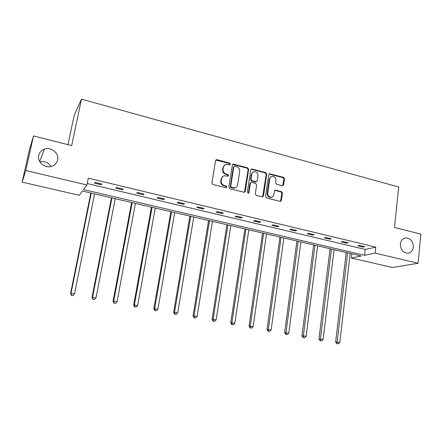 <?xml version="1.0" encoding="UTF-8"?>
<svg xmlns="http://www.w3.org/2000/svg" width="443" height="443" viewBox="0 0 443 443"><rect width="100%" height="100%" fill="white"/><g stroke="black" fill="none" stroke-linecap="round" stroke-linejoin="round"><path stroke-width="0.66" d="M400.378 243.96C400.5 249.52 402.925 252.61 407.66 253.235C410.882 252.864 412.776 250.832 413.352 247.139C413.208 241.529 410.739 238.456 405.949 237.902C402.814 238.312 400.959 240.327 400.378 243.96M38.751 155.36C36.996 161.939 44.865 168.678 51.526 166.363C54.766 165.272 56.782 163.14 57.573 159.967C59.334 153.25 51.095 146.467 44.355 149.158C41.376 150.299 39.51 152.37 38.751 155.36M230.46 164.159L229.756 163.079L216.976 159.69L216.417 159.674L215.564 160.599L211.909 182.931L212.928 184.487L225.841 187.743L226.822 187.084L226.113 186.005L224.457 185.584C222.148 184.748 221.068 183.097 221.218 180.628L221.517 178.767C221.86 177.122 222.812 176.109 224.385 175.738L228.023 176.242L228.649 175.583L227.946 174.498L226.29 174.071C223.992 173.23 222.918 171.579 223.067 169.126L223.366 167.277C223.693 165.682 224.612 164.691 226.124 164.309L229.862 164.807L230.46 164.159M229.862 164.807L229.297 163.395L215.807 160.05M226.185 187.754L226.362 187.361L225.653 186.276L223.997 185.861L224.457 185.584M228.034 176.236L227.48 174.797L225.83 174.37L226.29 174.071M282.28 185.778L283.581 184.869L284.434 178.822L283.476 177.327L269.577 173.745L268.724 174.669L265.545 196.482L266.52 197.993L280.474 201.432L281.388 200.485L282.424 193.109L281.46 191.614L275.275 190.108L274.389 191.044L273.863 194.71C273.586 196.144 272.777 196.985 271.432 197.251C268.979 197.141 267.738 195.773 267.705 193.142L269.793 178.795C270.053 177.433 270.823 176.607 272.091 176.32C274.582 176.369 275.856 177.726 275.911 180.401L275.574 182.776L276.543 184.277L282.28 185.778M22.15 182.128L29.399 149.812L33.513 135.935L71.666 145.609L81.462 99.138L398.672 187.035L394.469 227.453L420.85 234.137L418.07 263.264L392.42 267.506L351.399 258.047L361.2 256.004L82.392 191.049L79.231 195.291L22.15 182.128L25.766 170.522L86.911 184.975L83.489 189.571L364.595 255.295L375.105 253.108L418.07 263.264M33.513 135.935L25.766 170.522M87.205 183.518L365.248 249.459L375.758 247.116L88.295 178.164L86.911 184.975M375.758 247.116L375.105 253.108M248.656 169.359L247.67 167.831L233.195 164.115L232.342 165.04L228.837 187.206L229.845 188.751L244.375 192.323L245.3 191.365L248.656 169.359L248.163 169.658L247.177 168.135L232.608 164.458M252.061 168.999L265.739 172.626L266.714 174.132L263.513 195.967L262.173 196.897L256.287 195.413L255.301 193.896L256.63 184.969L255.65 183.452L251.729 182.438L251.264 182.416L250.373 183.358L248.96 192.677L248.318 193.342L247.31 192.256L250.705 169.902L251.563 168.977L252.061 168.999L251.563 169.298L265.224 172.914L265.739 172.626M81.462 99.138L74.263 115.064L67.978 144.673M51.017 166.502C48.403 162.42 44.71 160.898 39.936 161.944M351.886 253.833L351.399 258.047M365.248 249.459L364.595 255.295M363.027 247.094L357.783 245.843L359.395 245.461L364.661 246.718L363.027 247.094L363.11 246.347M346.559 243.168L341.215 241.9L342.777 241.496L348.137 242.775L346.559 243.168L346.647 242.421M329.786 239.176L324.342 237.88L325.849 237.454L331.309 238.76L329.786 239.176L329.88 238.417M312.703 235.106L307.154 233.788L308.599 233.339L314.165 234.668L312.703 235.106L312.797 234.341M295.293 230.958L289.644 229.612L291.023 229.147L296.694 230.498L295.293 230.958L295.398 230.188M277.551 226.733L271.797 225.365L273.109 224.872L278.891 226.251L277.551 226.733L277.661 225.958M259.471 222.43L253.606 221.029L254.852 220.514L260.739 221.921L259.471 222.43L259.587 221.65M241.042 218.039L235.061 216.616L236.235 216.073L242.238 217.507L241.042 218.039L241.164 217.253M222.253 213.565L216.151 212.114L217.253 211.544L223.377 213.005L222.253 213.565L222.375 212.767M203.088 209.002L196.864 207.518L197.888 206.925L204.134 208.415L203.088 209.002L203.221 208.199M183.54 204.345L177.194 202.833L178.136 202.213L184.509 203.736L183.54 204.345L183.679 203.536M163.6 199.594L157.127 198.054L157.979 197.406L164.486 198.957L163.6 199.594L163.744 198.78M143.255 194.748L136.643 193.176L137.413 192.495L144.053 194.078L143.255 194.748L143.405 193.929M122.489 189.803L115.739 188.197L116.42 187.489L123.193 189.106L122.489 189.803L122.645 188.973M101.292 184.753L94.403 183.114L94.985 182.372L101.901 184.022L101.292 184.753L101.458 183.917M224.651 165.001L223.366 167.277M225.83 174.37C223.538 173.523 222.469 171.878 222.619 169.431L222.912 167.587M222.912 176.392L221.517 178.767M223.997 185.861C221.694 185.024 220.62 183.38 220.769 180.91L221.068 179.055M244.458 192.306L248.163 169.658M234.762 166.191L233.799 166.828L230.737 186.27L231.44 187.35L234.685 187.86C236.296 187.511 237.271 186.492 237.614 184.809L239.674 171.552C239.813 169.126 238.755 167.487 236.49 166.646L234.762 166.191M233.926 166.485L233.328 167.133L233.799 166.828M235.604 187.577L234.209 188.131L232.708 188.059L230.969 187.622L230.266 186.542L233.328 167.133M262.633 196.919L266.193 174.426L265.224 172.914M250.694 182.704L249.874 183.635L248.468 192.932L248.96 192.677M248.279 193.347L248.468 192.932M258.003 175.76C257.953 173.036 256.641 171.668 254.072 171.646C252.803 171.945 252.034 172.77 251.768 174.127L250.998 179.205L251.989 180.727L256.364 181.768L257.25 180.833L258.003 175.76M252.925 172.144L251.27 174.415L251.768 174.127M256.425 181.757L255.395 182.023L251.491 181.01L250.505 179.487L251.27 174.415M251.563 169.298L250.993 169.292M271.005 176.763L269.266 179.072L269.793 178.795M271.952 197.124L270.9 197.495C268.452 197.39 267.218 196.027 267.184 193.403L269.266 179.072M280.469 201.438L281.881 193.364L280.917 191.869L274.732 190.368L275.275 190.108M282.706 185.8L283.891 179.099L282.927 177.61L269.023 174.038M90.837 193.015L70.57 293.521L74.518 293.953L94.575 193.884M91.23 193.109L71.035 293.316L71.395 295.431L72.973 295.608L71.583 295.354M74.518 293.953L72.973 295.608M71.395 295.431L70.57 293.521M111.437 197.816L92.033 297.441L96.009 297.879L115.202 198.691M111.924 197.927L92.593 297.253L92.88 299.335L94.47 299.512L93.108 299.269M96.009 297.879L94.47 299.512M92.88 299.335L92.033 297.441M131.632 202.523L113.059 301.279L117.057 301.722L135.425 203.403M132.213 202.656L113.713 301.113L113.929 303.162L115.523 303.344L114.189 303.101M117.057 301.722L115.523 303.344M113.929 303.162L113.059 301.279M151.434 207.136L133.659 305.039L137.679 305.493L155.249 208.022M152.099 207.291L134.401 304.895L134.849 306.855L134.55 306.91L136.156 307.093L134.849 306.855M137.679 305.493L136.156 307.093M134.55 306.91L133.659 305.039M170.854 211.66L153.848 308.727L157.891 309.186L174.692 212.551M171.602 211.832L154.679 308.599L155.094 310.537L154.762 310.587L156.373 310.77L155.094 310.537M157.891 309.186L156.373 310.77M154.762 310.587L153.848 308.727M189.897 216.095L173.645 312.343L177.704 312.808L193.763 216.998M190.728 216.289L174.553 312.232L174.935 314.148L174.57 314.187L176.198 314.375L174.935 314.148M177.704 312.808L176.198 314.375M174.57 314.187L173.645 312.343M208.581 220.448L193.048 315.887L197.124 316.357L212.468 221.356M209.495 220.658L194.04 315.793L194.394 317.681L193.995 317.72L195.623 317.908L194.394 317.681M197.124 316.357L195.623 317.908M193.995 317.72L193.048 315.887M226.916 224.717L212.081 319.364L216.173 319.835L230.82 225.631M227.901 224.95L213.144 319.287L213.471 321.153L213.044 321.181L214.678 321.369L213.471 321.153M216.173 319.835L214.678 321.369M213.044 321.181L212.081 319.364M244.907 228.909L230.742 322.77L234.851 323.252L248.828 229.823M245.965 229.158L231.883 322.709L232.182 324.553L231.722 324.575L233.367 324.769L232.182 324.553M234.851 323.252L233.367 324.769M231.722 324.575L230.742 322.77M262.566 233.024L249.055 326.114L253.174 326.602L266.509 233.943M263.696 233.289L250.262 326.07L250.533 327.892L250.051 327.909L251.702 328.102L250.533 327.892M253.174 326.602L251.702 328.102M250.051 327.909L249.055 326.114M279.904 237.066L267.024 329.393L271.155 329.885L283.858 237.985M281.1 237.343L268.297 329.365L268.541 331.165L268.032 331.176L269.687 331.375L268.541 331.165M271.155 329.885L269.687 331.375M268.032 331.176L267.024 329.393M296.926 241.031L284.655 332.615L288.797 333.108L300.897 241.956M298.189 241.324L285.995 332.599L286.217 334.376L285.68 334.382L287.335 334.581L286.217 334.376M288.797 333.108L287.335 334.581M285.68 334.382L284.655 332.615M313.644 244.924L301.96 335.777L306.113 336.276L317.631 245.854M314.967 245.234L303.361 335.772L303.56 337.533L303.001 337.533L304.662 337.732L303.56 337.533M306.113 336.276L304.662 337.732M303.001 337.533L301.96 335.777M330.068 248.75L318.949 338.878L323.113 339.382L334.061 249.68M331.447 249.071L320.411 338.889L320.588 340.628L320.001 340.623L321.668 340.822L320.588 340.628M323.113 339.382L321.668 340.822M320.001 340.623L318.949 338.878M346.199 252.51L335.633 341.924L339.803 342.433L350.203 253.44M347.633 252.842L337.151 341.946L337.306 343.668L336.697 343.657L338.363 343.862L337.306 343.668M339.803 342.433L338.363 343.862M336.697 343.657L335.633 341.924M229.297 163.395L229.756 163.079M225.653 186.276L226.113 186.005M227.48 174.797L227.946 174.498M222.619 169.431L223.067 169.126M220.769 180.91L221.218 180.628M216.533 160.012L216.976 159.69M244.807 191.631L245.3 191.365M233.256 164.447L233.727 164.131M247.177 168.135L247.67 167.831M230.266 186.542L230.737 186.27M230.969 187.622L231.44 187.35M232.708 188.059L233.179 187.788M266.193 174.426L266.714 174.132M262.998 196.221L263.513 195.967M249.874 183.635L250.373 183.358M250.505 179.487L250.998 179.205M251.491 181.01L251.989 180.727M255.395 182.023L255.904 181.746M267.184 193.403L267.705 193.142M275.169 190.39L275.707 190.13M280.917 191.869L281.46 191.614M281.881 193.364L282.424 193.109M280.845 200.723L281.388 200.485M269.521 174.055L270.047 173.767M282.927 177.61L283.476 177.327M283.891 179.099L284.434 178.822M283.038 185.135L283.581 184.869M215.974 160.001L216.417 159.674M232.73 164.425L233.195 164.115M234.209 188.131L234.685 187.86M255.86 182.045L256.364 181.768M251.065 169.276L251.563 168.977M270.9 197.495L271.432 197.251M269.056 174.033L269.577 173.745M39.704 161.551L44.355 149.158M404.177 238.312L405.949 237.902"/></g></svg>

